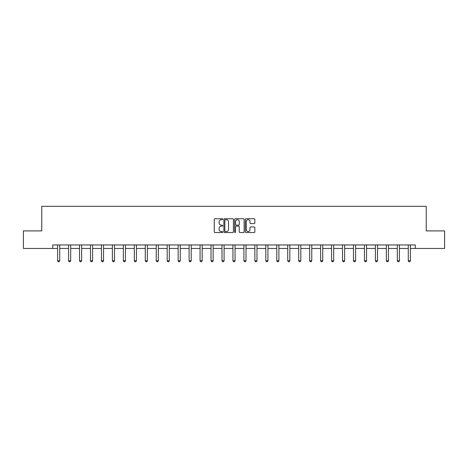 <?xml version="1.0" encoding="UTF-8"?>
<svg xmlns="http://www.w3.org/2000/svg" width="468" height="468" viewBox="0 0 468 468"><rect width="100%" height="100%" fill="white"/><g stroke="black" fill="none" stroke-linecap="round" stroke-linejoin="round"><path stroke-width="0.7" d="M222.762 219.223A0.486 0.486 0 0 0 222.277 218.737L214.952 218.737A0.69 0.69 0 0 0 214.262 219.428L214.262 231.841A0.69 0.69 0 0 0 214.952 232.532L222.277 232.532A0.486 0.486 0 0 0 222.762 232.046A0.486 0.486 0 0 0 222.277 231.561L221.329 231.561A2.205 2.205 0 0 1 219.123 229.355L219.123 228.326A2.205 2.205 0 0 1 221.329 226.114L222.277 226.114A0.486 0.486 0 0 0 222.762 225.634A0.486 0.486 0 0 0 222.277 225.149L221.329 225.149A2.205 2.205 0 0 1 219.123 222.944L219.123 221.908A2.205 2.205 0 0 1 221.329 219.703L222.277 219.703A0.486 0.486 0 0 0 222.762 219.223M254.153 223.599A0.69 0.69 0 0 0 254.844 222.908L254.844 219.428A0.69 0.69 0 0 0 254.153 218.737L246.016 218.737A0.69 0.69 0 0 0 245.326 219.428L245.326 231.841A0.69 0.69 0 0 0 246.016 232.532L254.153 232.532A0.69 0.69 0 0 0 254.844 231.841L254.844 227.635A0.69 0.69 0 0 0 254.153 226.945L250.667 226.945A0.69 0.69 0 0 0 249.982 227.635L249.982 229.718A1.843 1.843 0 0 1 248.134 231.561A1.843 1.843 0 0 1 246.291 229.718L246.291 221.545A1.843 1.843 0 0 1 248.134 219.703A1.843 1.843 0 0 1 249.982 221.545L249.982 222.908A0.69 0.69 0 0 0 250.667 223.599L254.153 223.599M52.726 248.461L23.4 248.461L23.4 230.899L41.769 230.899L41.769 206.318L426.231 206.318L426.231 230.899L444.6 230.899L444.6 248.461L415.274 248.461L415.274 244.951L52.726 244.951L52.726 248.461L57.611 248.461M233.397 219.428A0.69 0.69 0 0 0 232.707 218.737L224.57 218.737A0.69 0.69 0 0 0 223.879 219.428L223.879 231.841A0.69 0.69 0 0 0 224.57 232.532L232.707 232.532A0.69 0.69 0 0 0 233.397 231.841L233.397 219.428M235.293 218.737L243.43 218.737A0.69 0.69 0 0 1 244.12 219.428L244.12 231.841A0.69 0.69 0 0 1 243.43 232.532L239.949 232.532A0.69 0.69 0 0 1 239.259 231.841L239.259 226.804A0.69 0.69 0 0 0 238.569 226.114L236.258 226.114A0.69 0.69 0 0 0 235.568 226.804L235.568 232.046A0.486 0.486 0 0 1 235.088 232.532A0.486 0.486 0 0 1 234.603 232.046L234.603 219.428A0.69 0.69 0 0 1 235.293 218.737M59.717 248.461L68.568 248.461M70.674 248.461L79.525 248.461M81.637 248.461L90.488 248.461M92.594 248.461L101.445 248.461M103.551 248.461L112.402 248.461M114.508 248.461L123.359 248.461M125.471 248.461L134.322 248.461M136.428 248.461L145.279 248.461M147.385 248.461L156.236 248.461M158.342 248.461L167.193 248.461M169.305 248.461L178.156 248.461M180.262 248.461L189.113 248.461M191.219 248.461L200.07 248.461M202.176 248.461L211.027 248.461M213.139 248.461L221.99 248.461M224.096 248.461L232.947 248.461M235.053 248.461L243.904 248.461M246.01 248.461L254.861 248.461M256.973 248.461L265.824 248.461M267.93 248.461L276.781 248.461M278.887 248.461L287.738 248.461M289.844 248.461L298.695 248.461M300.807 248.461L309.658 248.461M311.764 248.461L320.615 248.461M322.721 248.461L331.572 248.461M333.678 248.461L342.529 248.461M344.641 248.461L353.492 248.461M355.598 248.461L364.449 248.461M366.555 248.461L375.406 248.461M377.512 248.461L386.363 248.461M388.475 248.461L397.326 248.461M399.432 248.461L408.283 248.461M410.389 248.461L415.274 248.461M225.33 219.703A0.486 0.486 0 0 0 224.845 220.188L224.845 231.081A0.486 0.486 0 0 0 225.33 231.561L226.331 231.561A2.205 2.205 0 0 0 228.536 229.355L228.536 221.908A2.205 2.205 0 0 0 226.331 219.703L225.33 219.703M239.259 221.58A1.843 1.843 0 0 0 237.411 219.738A1.843 1.843 0 0 0 235.568 221.58L235.568 224.459A0.69 0.69 0 0 0 236.258 225.149L238.569 225.149A0.69 0.69 0 0 0 239.259 224.459L239.259 221.58M59.799 244.951L59.752 245.103A0.702 0.702 0 0 0 59.717 245.314L59.717 260.77L59.19 261.682L58.137 261.682L57.611 260.77L57.611 245.314A0.702 0.702 0 0 0 57.576 245.103L57.529 244.951M57.611 260.77L59.717 260.77M70.756 244.951L70.709 245.103A0.702 0.702 0 0 0 70.674 245.314L70.674 260.77L70.147 261.682L69.094 261.682L68.568 260.77L68.568 245.314A0.702 0.702 0 0 0 68.539 245.103L68.486 244.951M68.568 260.77L70.674 260.77M81.719 244.951L81.666 245.103A0.702 0.702 0 0 0 81.637 245.314L81.637 260.77L81.11 261.682L80.051 261.682L79.525 260.77L79.525 245.314A0.702 0.702 0 0 0 79.496 245.103L79.443 244.951M79.525 260.77L81.637 260.77M92.676 244.951L92.629 245.103A0.702 0.702 0 0 0 92.594 245.314L92.594 260.77L92.067 261.682L91.014 261.682L90.488 260.77L90.488 245.314A0.702 0.702 0 0 0 90.453 245.103L90.406 244.951M90.488 260.77L92.594 260.77M103.633 244.951L103.586 245.103A0.702 0.702 0 0 0 103.551 245.314L103.551 260.77L103.024 261.682L101.971 261.682L101.445 260.77L101.445 245.314A0.702 0.702 0 0 0 101.41 245.103L101.363 244.951M101.445 260.77L103.551 260.77M114.59 244.951L114.543 245.103A0.702 0.702 0 0 0 114.508 245.314L114.508 260.77L113.981 261.682L112.928 261.682L112.402 260.77L112.402 245.314A0.702 0.702 0 0 0 112.367 245.103L112.32 244.951M112.402 260.77L114.508 260.77M125.553 244.951L125.5 245.103A0.702 0.702 0 0 0 125.471 245.314L125.471 260.77L124.944 261.682L123.885 261.682L123.359 260.77L123.359 245.314A0.702 0.702 0 0 0 123.33 245.103L123.277 244.951M123.359 260.77L125.471 260.77M136.51 244.951L136.463 245.103A0.702 0.702 0 0 0 136.428 245.314L136.428 260.77L135.901 261.682L134.848 261.682L134.322 260.77L134.322 245.314A0.702 0.702 0 0 0 134.287 245.103L134.24 244.951M134.322 260.77L136.428 260.77M147.467 244.951L147.42 245.103A0.702 0.702 0 0 0 147.385 245.314L147.385 260.77L146.858 261.682L145.805 261.682L145.279 260.77L145.279 245.314A0.702 0.702 0 0 0 145.244 245.103L145.197 244.951M145.279 260.77L147.385 260.77M158.424 244.951L158.377 245.103A0.702 0.702 0 0 0 158.342 245.314L158.342 260.77L157.815 261.682L156.762 261.682L156.236 260.77L156.236 245.314A0.702 0.702 0 0 0 156.201 245.103L156.154 244.951M156.236 260.77L158.342 260.77M169.387 244.951L169.334 245.103A0.702 0.702 0 0 0 169.305 245.314L169.305 260.77L168.778 261.682L167.719 261.682L167.193 260.77L167.193 245.314A0.702 0.702 0 0 0 167.164 245.103L167.111 244.951M167.193 260.77L169.305 260.77M180.344 244.951L180.297 245.103A0.702 0.702 0 0 0 180.262 245.314L180.262 260.77L179.735 261.682L178.682 261.682L178.156 260.77L178.156 245.314A0.702 0.702 0 0 0 178.121 245.103L178.074 244.951M178.156 260.77L180.262 260.77M191.301 244.951L191.254 245.103A0.702 0.702 0 0 0 191.219 245.314L191.219 260.77L190.692 261.682L189.639 261.682L189.113 260.77L189.113 245.314A0.702 0.702 0 0 0 189.078 245.103L189.031 244.951M189.113 260.77L191.219 260.77M202.258 244.951L202.211 245.103A0.702 0.702 0 0 0 202.176 245.314L202.176 260.77L201.649 261.682L200.596 261.682L200.07 260.77L200.07 245.314A0.702 0.702 0 0 0 200.035 245.103L199.988 244.951M200.07 260.77L202.176 260.77M213.221 244.951L213.168 245.103A0.702 0.702 0 0 0 213.139 245.314L213.139 260.77L212.612 261.682L211.554 261.682L211.027 260.77L211.027 245.314A0.702 0.702 0 0 0 210.998 245.103L210.945 244.951M211.027 260.77L213.139 260.77M224.178 244.951L224.131 245.103A0.702 0.702 0 0 0 224.096 245.314L224.096 260.77L223.569 261.682L222.516 261.682L221.99 260.77L221.99 245.314A0.702 0.702 0 0 0 221.955 245.103L221.908 244.951M221.99 260.77L224.096 260.77M235.135 244.951L235.088 245.103A0.702 0.702 0 0 0 235.053 245.314L235.053 260.77L234.526 261.682L233.474 261.682L232.947 260.77L232.947 245.314A0.702 0.702 0 0 0 232.912 245.103L232.865 244.951M232.947 260.77L235.053 260.77M246.092 244.951L246.045 245.103A0.702 0.702 0 0 0 246.01 245.314L246.01 260.77L245.484 261.682L244.431 261.682L243.904 260.77L243.904 245.314A0.702 0.702 0 0 0 243.869 245.103L243.822 244.951M243.904 260.77L246.01 260.77M257.055 244.951L257.002 245.103A0.702 0.702 0 0 0 256.973 245.314L256.973 260.77L256.446 261.682L255.388 261.682L254.861 260.77L254.861 245.314A0.702 0.702 0 0 0 254.832 245.103L254.779 244.951M254.861 260.77L256.973 260.77M268.012 244.951L267.965 245.103A0.702 0.702 0 0 0 267.93 245.314L267.93 260.77L267.404 261.682L266.351 261.682L265.824 260.77L265.824 245.314A0.702 0.702 0 0 0 265.789 245.103L265.742 244.951M265.824 260.77L267.93 260.77M278.969 244.951L278.922 245.103A0.702 0.702 0 0 0 278.887 245.314L278.887 260.77L278.361 261.682L277.308 261.682L276.781 260.77L276.781 245.314A0.702 0.702 0 0 0 276.746 245.103L276.699 244.951M276.781 260.77L278.887 260.77M289.926 244.951L289.879 245.103A0.702 0.702 0 0 0 289.844 245.314L289.844 260.77L289.318 261.682L288.265 261.682L287.738 260.77L287.738 245.314A0.702 0.702 0 0 0 287.703 245.103L287.656 244.951M287.738 260.77L289.844 260.77M300.889 244.951L300.836 245.103A0.702 0.702 0 0 0 300.807 245.314L300.807 260.77L300.28 261.682L299.222 261.682L298.695 260.77L298.695 245.314A0.702 0.702 0 0 0 298.666 245.103L298.613 244.951M298.695 260.77L300.807 260.77M311.846 244.951L311.799 245.103A0.702 0.702 0 0 0 311.764 245.314L311.764 260.77L311.238 261.682L310.185 261.682L309.658 260.77L309.658 245.314A0.702 0.702 0 0 0 309.623 245.103L309.576 244.951M309.658 260.77L311.764 260.77M322.803 244.951L322.756 245.103A0.702 0.702 0 0 0 322.721 245.314L322.721 260.77L322.195 261.682L321.142 261.682L320.615 260.77L320.615 245.314A0.702 0.702 0 0 0 320.58 245.103L320.533 244.951M320.615 260.77L322.721 260.77M333.76 244.951L333.713 245.103A0.702 0.702 0 0 0 333.678 245.314L333.678 260.77L333.152 261.682L332.099 261.682L331.572 260.77L331.572 245.314A0.702 0.702 0 0 0 331.537 245.103L331.49 244.951M331.572 260.77L333.678 260.77M344.723 244.951L344.67 245.103A0.702 0.702 0 0 0 344.641 245.314L344.641 260.77L344.115 261.682L343.056 261.682L342.529 260.77L342.529 245.314A0.702 0.702 0 0 0 342.5 245.103L342.447 244.951M342.529 260.77L344.641 260.77M355.68 244.951L355.633 245.103A0.702 0.702 0 0 0 355.598 245.314L355.598 260.77L355.072 261.682L354.019 261.682L353.492 260.77L353.492 245.314A0.702 0.702 0 0 0 353.457 245.103L353.41 244.951M353.492 260.77L355.598 260.77M366.637 244.951L366.59 245.103A0.702 0.702 0 0 0 366.555 245.314L366.555 260.77L366.029 261.682L364.976 261.682L364.449 260.77L364.449 245.314A0.702 0.702 0 0 0 364.414 245.103L364.367 244.951M364.449 260.77L366.555 260.77M377.594 244.951L377.547 245.103A0.702 0.702 0 0 0 377.512 245.314L377.512 260.77L376.986 261.682L375.933 261.682L375.406 260.77L375.406 245.314A0.702 0.702 0 0 0 375.371 245.103L375.324 244.951M375.406 260.77L377.512 260.77M388.557 244.951L388.504 245.103A0.702 0.702 0 0 0 388.475 245.314L388.475 260.77L387.949 261.682L386.89 261.682L386.363 260.77L386.363 245.314A0.702 0.702 0 0 0 386.334 245.103L386.281 244.951M386.363 260.77L388.475 260.77M399.514 244.951L399.461 245.103A0.702 0.702 0 0 0 399.432 245.314L399.432 260.77L398.906 261.682L397.853 261.682L397.326 260.77L397.326 245.314A0.702 0.702 0 0 0 397.291 245.103L397.244 244.951M397.326 260.77L399.432 260.77M410.471 244.951L410.424 245.103A0.702 0.702 0 0 0 410.389 245.314L410.389 260.77L409.863 261.682L408.81 261.682L408.283 260.77L408.283 245.314A0.702 0.702 0 0 0 408.248 245.103L408.201 244.951M408.283 260.77L410.389 260.77"/></g></svg>
